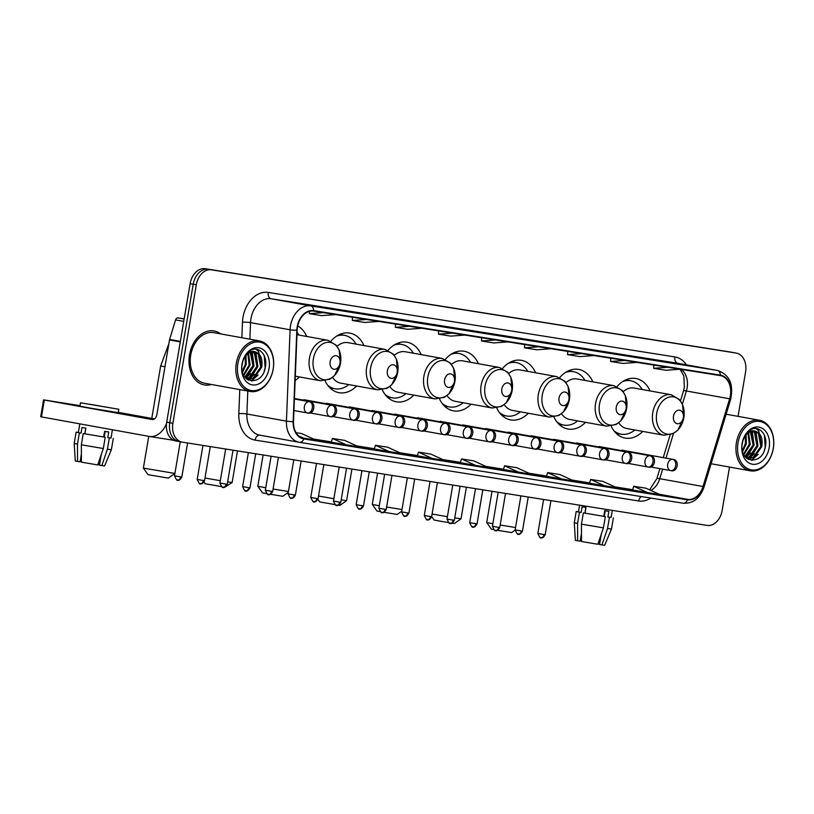 <?xml version="1.0" encoding="UTF-8"?>
<svg xmlns="http://www.w3.org/2000/svg" width="814" height="814" viewBox="0 0 814 814"><rect width="100%" height="100%" fill="white"/><g stroke="black" fill="none" stroke-linecap="round" stroke-linejoin="round"><path stroke-width="1.22" d="M611.222 426.2A30.271 21.998 100.3 0 0 625.132 438.085A30.271 21.998 100.3 0 0 642.745 431.41M553.998 417.124A30.271 21.998 100.3 0 0 567.907 429.009A30.271 21.998 100.3 0 0 585.52 422.324M496.774 408.038A30.271 21.998 100.3 0 0 510.683 419.932A30.271 21.998 100.3 0 0 528.296 413.247M439.55 398.962A30.271 21.998 100.3 0 0 453.459 410.846A30.271 21.998 100.3 0 0 471.072 404.171M382.326 389.886A30.271 21.998 100.3 0 0 396.235 401.77A30.271 21.998 100.3 0 0 413.848 395.085M325.101 380.799A30.271 21.998 100.3 0 0 339.011 392.694A30.271 21.998 100.3 0 0 356.624 386.009M295.146 380.494A30.271 21.998 100.3 0 0 299.399 376.933M363.95 345.543A30.271 21.998 100.3 0 0 349.786 333.109A30.271 21.998 100.3 0 0 330.891 341.208M421.174 354.619A30.271 21.998 100.3 0 0 407.01 342.195A30.271 21.998 100.3 0 0 388.115 350.285M478.398 363.695A30.271 21.998 100.3 0 0 464.234 351.272A30.271 21.998 100.3 0 0 445.339 359.371M535.622 372.781A30.271 21.998 100.3 0 0 521.459 360.348A30.271 21.998 100.3 0 0 502.564 368.447M592.846 381.858A30.271 21.998 100.3 0 0 578.693 369.434A30.271 21.998 100.3 0 0 559.788 377.523M650.071 390.934A30.271 21.998 100.3 0 0 635.917 378.51A30.271 21.998 100.3 0 0 617.012 386.609M306.725 336.467A30.271 21.998 100.3 0 0 297.7 325.895M730.361 352.024A17.135 12.454 100.3 0 0 730.168 351.994A17.135 12.454 100.3 0 0 729.975 351.953L205.281 268.712A17.135 12.454 100.3 0 0 190.13 283.648L166.697 422.181A17.135 12.454 100.3 0 0 175.946 440.995A17.135 12.454 100.3 0 0 176.139 441.035M738.074 416.371L745.593 371.917A17.135 12.454 100.3 0 0 736.344 353.113A17.135 12.454 100.3 0 0 736.151 353.073L211.457 269.831A17.135 12.454 100.3 0 0 196.306 284.768L172.873 423.3L169.78 422.741A17.135 12.454 100.3 0 0 179.029 441.554A17.135 12.454 100.3 0 0 179.222 441.595A17.135 12.454 100.3 0 1 179.029 441.554A17.135 12.454 100.3 0 1 169.78 422.741L193.213 284.208L169.78 422.741L166.697 422.181M211.457 269.831L208.374 269.271A17.135 12.454 100.3 0 0 193.213 284.208A17.135 12.454 100.3 0 1 208.374 269.271L733.068 352.513L205.281 268.712M730.168 351.994L733.261 352.554A17.135 12.454 100.3 0 0 733.068 352.513A17.135 12.454 100.3 0 1 733.261 352.554A17.135 12.454 100.3 0 1 733.455 352.584M189.509 354.823A27.411 19.923 100.3 0 0 204.304 384.92A27.411 19.923 100.3 0 0 211.426 384.462A27.411 19.923 100.3 0 1 204.304 384.92A27.411 19.923 100.3 0 1 189.509 354.823A27.411 19.923 100.3 0 1 214.062 330.962A27.411 19.923 100.3 0 0 189.509 354.823M297.486 327.024A18.274 13.278 -79.7 0 1 313.644 311.09L720.288 375.6A18.274 13.278 -79.7 0 1 720.492 375.641A18.274 13.278 -79.7 0 1 729.629 398.799L702.991 486.518A18.274 13.278 -79.7 0 1 687.555 499.358L303.897 438.492A18.274 13.278 -79.7 0 1 303.693 438.451A18.274 13.278 -79.7 0 1 293.498 421.55L297.151 330.189A18.274 13.278 -79.7 0 1 297.486 327.024M297.151 326.974A18.732 13.614 100.3 0 0 296.815 330.209L293.162 421.581A18.732 13.614 100.3 0 0 303.826 438.939L687.474 499.806A18.732 13.614 100.3 0 0 703.306 486.65L729.934 398.931A18.732 13.614 100.3 0 0 720.359 375.152L313.726 310.633A18.732 13.614 100.3 0 0 297.151 326.974M682.091 364.611A4.569 3.144 99 0 1 682.132 364.611A4.569 3.144 99 0 1 682.183 364.621L654.436 359.88L682.183 364.621M639.051 357.784A4.569 3.144 99 0 1 639.092 357.784A4.569 3.144 99 0 1 639.143 357.794L611.395 353.052L639.143 357.794M596.001 350.946A4.569 3.144 99 0 1 596.052 350.956A4.569 3.144 99 0 1 596.102 350.966L568.355 346.225L596.102 350.966M552.96 344.119A4.569 3.144 99 0 1 553.011 344.129A4.569 3.144 99 0 1 553.052 344.139L525.315 339.387L553.052 344.139M337.759 309.981A4.569 3.144 99 0 1 337.8 309.981A4.569 3.144 99 0 1 337.851 309.992L310.103 305.25L337.851 309.992M380.799 316.809A4.569 3.144 99 0 1 380.84 316.809A4.569 3.144 99 0 1 380.891 316.819L353.144 312.077L380.891 316.819M423.84 323.636A4.569 3.144 99 0 1 423.891 323.646A4.569 3.144 99 0 1 423.931 323.646L396.184 318.905L423.931 323.646M466.88 330.464A4.569 3.144 99 0 1 466.931 330.474A4.569 3.144 99 0 1 466.971 330.474L439.224 325.732L466.971 330.474M509.92 337.291A4.569 3.144 99 0 1 509.971 337.301A4.569 3.144 99 0 1 510.012 337.311L482.275 332.56L510.012 337.311M220.584 333.882A27.411 19.923 100.3 0 0 214.062 330.962A27.411 19.923 100.3 0 1 220.584 333.882M172.873 423.3A17.135 12.454 100.3 0 0 182.122 442.114A17.135 12.454 100.3 0 0 182.316 442.144L707.01 525.396A17.135 12.454 100.3 0 0 722.16 510.449L729.507 467.063M546.509 476.332L574.094 481.054L559.91 474.552L547.608 472.598L546.509 476.332M589.55 483.16L617.134 487.881L602.95 481.379L590.649 479.436L589.55 483.16M632.59 489.987L660.174 494.709L645.99 488.217L633.689 486.263L632.59 489.987M417.379 455.84L444.973 460.561L430.779 454.07L418.488 452.116L417.379 455.85M374.338 449.013L401.933 453.734L387.739 447.242L375.447 445.289L374.338 449.013M331.298 442.185L358.893 446.906L344.698 440.405L332.407 438.461L331.298 442.185M301.394 437.739L315.842 440.079L301.658 433.577L296.031 432.692M503.469 469.505L531.054 474.226L516.87 467.724L504.568 465.771L503.459 469.505M475.712 465.445L488.013 467.389L473.829 460.897L461.528 458.943L460.266 462.647L475.712 465.445L461.528 458.943M495.624 339.957L481.481 340.995L481.634 337.739M507.926 341.911L493.772 342.938L481.481 340.995M452.584 333.13L438.441 334.167L438.593 330.911M464.886 335.083L450.732 336.111L438.441 334.167M409.544 326.302L395.39 327.33L395.553 324.084M421.835 328.256L407.692 329.283L395.39 327.33M366.504 319.475L352.35 320.502L352.503 317.257M378.795 321.418L364.652 322.456L352.35 320.502M323.463 312.647L309.31 313.675L309.422 311.335M335.755 314.591L321.611 315.629L309.31 313.675M538.664 346.784L524.521 347.822L524.674 344.566M550.966 348.738L536.813 349.776L524.521 347.822M581.705 353.612L567.562 354.65L567.714 351.394M594.006 355.565L579.863 356.603L567.562 354.65M624.745 360.449L610.602 361.477L610.754 358.221M637.047 362.393L622.903 363.431L610.602 361.477M667.785 367.277L653.642 368.304L653.795 365.059M680.087 369.23L665.944 370.258L653.642 368.304M432.672 458.618L418.488 452.116M389.631 451.78L375.447 445.289M346.591 444.953L332.407 438.461M303.551 438.125L298.545 435.836M518.752 472.273L504.568 465.771M561.802 479.1L547.608 472.598M604.843 485.927L590.649 479.436M647.883 492.755L633.689 486.263M184.168 318.885L177.971 317.898L184.147 319.017M166.504 423.585A22.843 15.7 99 0 1 149.44 436.457A22.843 15.7 99 0 1 149.206 436.416L40.7 416.778L43.559 399.878L152.065 419.525A5.708 3.928 -81 0 0 152.126 419.536A5.708 3.928 -81 0 0 156.878 414.591L169.505 339.937A2.859 2.076 -79.7 0 1 169.617 339.458L175.559 319.902A2.859 2.076 -79.7 0 1 177.971 317.898M80.006 405.647L43.559 399.878M118.264 412.352L154.467 418.895M89.988 404.283L113.726 408.404L89.988 404.283M81.38 456.003L80.077 461.742M78.378 432.448L76.109 432.163L79.385 432.844L77.483 444.098L74.196 443.427L75.285 460.989L80.057 461.864L81.369 454.1M84.809 433.781L85.755 428.154M103.673 436.986L105.24 437.26L103.327 448.524L97.731 464.926L81.4 462.159L81.339 444.8L83.252 433.536L103.673 436.986L104.619 431.349L108.72 432L107.774 437.627L111.019 438.074L112.424 429.761M80.494 402.788L79.925 406.166L91.463 408.313L118.223 412.647L118.793 409.269L80.494 402.788L118.793 409.269M83.252 433.536L105.24 437.26M101.221 454.721L99.45 465.15L101.831 465.577L107.428 449.175L109.33 437.912L107.774 437.627M109.33 437.912L111.04 437.973M81.339 444.8L103.327 448.524M107.428 449.175L111.365 449.715L113.278 438.451M101.831 465.577L104.568 465.944L111.365 449.715M97.812 464.672L98.453 464.774L100.498 458.954M79.823 423.86L78.358 432.549L81.044 433.099L79.385 432.844M84.91 433.801L85.867 428.174L82 427.472L81.044 433.099M77.483 444.098L77.534 461.457M105.159 431.44L104.202 437.077M273.148 369.118A24.562 17.847 100.3 0 0 259.625 342.104A24.562 17.847 100.3 0 0 237.902 363.522A24.562 17.847 100.3 0 0 251.434 390.537A24.562 17.847 100.3 0 0 273.148 369.118M273.199 369.108A25.702 18.671 100.3 0 0 259.33 340.893A25.702 18.671 100.3 0 0 236.304 363.258A25.702 18.671 100.3 0 0 250.173 391.473A25.702 18.671 100.3 0 0 273.199 369.108M259.33 340.893L213.756 332.651A25.702 18.671 100.3 0 0 190.741 355.016A25.702 18.671 100.3 0 0 204.609 383.231L250.173 391.473M242.694 361.874L242.023 365.201M245.991 355.586L246.255 364.418L242.582 372.212M245.309 356.461L245.289 364.245L242.267 371.194M248.484 353.296L250.112 365.12L243.793 375.447M247.894 353.734L249.145 364.937L243.457 374.786M250.763 352.106L251.557 352.93L253.978 365.812L245.187 377.513M250.213 352.33L253.012 365.639L244.831 377.075M252.91 351.617L255.423 353.622L257.835 366.514L250.01 377.777L246.51 378.856M252.381 351.689L254.456 353.449L256.868 366.341L249.043 377.604L246.204 378.581L254.019 365.771L252.147 351.729M254.945 351.709L254.802 351.679A14.276 10.379 100.3 0 0 242.165 364.133C238.39 383.608 262.047 386.925 265.191 367.816C268.518 354.578 257.468 344.078 248.911 351.597C245.838 354.141 243.701 357.651 242.491 362.128C245.197 353.937 249.298 350.447 254.802 351.679C260.561 353.449 262.861 358.618 261.701 367.216L253.866 378.479L246.998 379.232M254.456 351.638L258.313 354.151L260.734 367.033L252.9 378.296L247.456 379.355M242.002 364.173A18.844 13.696 100.3 0 0 252.381 384.91A18.844 13.696 100.3 0 0 269.058 368.467A18.844 13.696 100.3 0 0 258.669 347.741A18.844 13.696 100.3 0 0 242.002 364.173M264.255 355.728L265.13 367.786L264.235 370.97M258.038 375.01L251.516 380.993M254.172 374.308L249.226 379.395M248.931 379.578L248.219 380.006M250.315 373.616L245.92 378.307M255.891 349.186L258.669 351.465L261.742 367.175L252.106 381.023M255.84 352.157L257.885 366.473L249.979 379.293M249.532 379.599L248.545 380.169M242.765 361.64L241.982 365.527M168.325 478.113L148.056 474.684L143.376 468.101L174.898 473.433L168.325 478.113M339.977 363.268A6.858 4.976 100.3 0 0 336.202 355.728A6.858 4.976 100.3 0 0 330.148 361.701A6.858 4.976 100.3 0 0 333.923 369.241A6.858 4.976 100.3 0 0 339.977 363.268M298.86 335.042A27.127 19.709 100.3 0 0 297.069 332.387M227.645 481.868L232.132 482.509L224.929 487.118M232.132 482.509L237.485 450.905M397.201 372.344A6.858 4.976 100.3 0 0 393.427 364.804A6.858 4.976 100.3 0 0 387.372 370.787A6.858 4.976 100.3 0 0 391.147 378.327A6.858 4.976 100.3 0 0 397.201 372.344M332.58 377.391A20.564 14.937 100.3 0 0 340.74 383.14L377.757 389.835A20.564 14.937 100.3 0 1 366.666 367.256A20.564 14.937 100.3 0 1 385.083 349.369L348.056 342.663A20.564 14.937 100.3 0 0 337.057 346.286M356.084 344.119A27.127 19.709 100.3 0 0 344.597 335.368A27.127 19.709 100.3 0 0 336.579 336.141M344.597 335.368L343.05 335.083A27.127 19.709 100.3 0 0 338.553 334.981M329.151 387.006A27.127 19.709 100.3 0 0 333.394 388.482L334.941 388.756A27.127 19.709 100.3 0 0 348.758 384.584M327.696 385.226A27.127 19.709 100.3 0 0 334.941 388.756M204.975 478.032L220.319 480.677M221.245 486.548L205.281 483.76L204.029 482M288.298 492.348L282.773 496.265L270.441 494.291M273.077 489.011L288.441 491.493M454.426 381.42A6.858 4.976 100.3 0 0 450.651 373.891A6.858 4.976 100.3 0 0 444.597 379.863A6.858 4.976 100.3 0 0 448.372 387.403A6.858 4.976 100.3 0 0 454.426 381.42M389.804 386.467A20.564 14.937 100.3 0 0 397.965 392.216L434.981 398.911A20.564 14.937 100.3 0 1 423.891 376.333A20.564 14.937 100.3 0 1 442.307 358.445L405.291 351.75A20.564 14.937 100.3 0 0 394.291 355.362M413.309 353.195A27.127 19.709 100.3 0 0 401.821 344.444A27.127 19.709 100.3 0 0 393.803 345.217M401.821 344.444L400.274 344.169A27.127 19.709 100.3 0 0 395.777 344.057M386.375 396.082A27.127 19.709 100.3 0 0 390.618 397.558L392.165 397.843A27.127 19.709 100.3 0 0 405.983 393.671M384.92 394.312A27.127 19.709 100.3 0 0 392.165 397.843M263.115 454.965L257.824 486.253L265.761 487.749M266.483 493.599L262.505 492.836L257.824 486.253M341.188 499.888L346.581 500.671L339.998 505.352L338.451 505.148M346.581 500.671L351.933 469.057M511.66 390.506A6.858 4.976 100.3 0 0 507.875 382.967A6.858 4.976 100.3 0 0 501.821 388.939A6.858 4.976 100.3 0 0 505.596 396.479A6.858 4.976 100.3 0 0 511.66 390.506M447.028 395.553A20.564 14.937 100.3 0 0 455.189 401.292L492.205 407.987A20.564 14.937 100.3 0 1 481.115 385.419A20.564 14.937 100.3 0 1 499.531 367.521L462.515 360.826A20.564 14.937 100.3 0 0 451.516 364.438M470.533 362.281A27.127 19.709 100.3 0 0 459.045 353.52A27.127 19.709 100.3 0 0 451.027 354.293M459.045 353.52L457.499 353.245A27.127 19.709 100.3 0 0 453.011 353.144M443.599 405.158A27.127 19.709 100.3 0 0 447.842 406.644L449.389 406.919A27.127 19.709 100.3 0 0 463.207 402.747M442.144 403.388A27.127 19.709 100.3 0 0 449.389 406.919M318.528 496.031L333.862 498.687M334.788 504.568L319.729 501.923L317.898 499.348M401.699 511.253L397.222 514.428L384.005 512.301M386.619 507.01L401.984 509.523M568.884 399.582A6.858 4.976 100.3 0 0 565.099 392.043A6.858 4.976 100.3 0 0 559.045 398.026A6.858 4.976 100.3 0 0 562.82 405.555A6.858 4.976 100.3 0 0 568.884 399.582M504.253 404.629A20.564 14.937 100.3 0 0 512.413 410.378L549.43 417.073A20.564 14.937 100.3 0 1 538.339 394.495A20.564 14.937 100.3 0 1 556.756 376.607L519.739 369.902A20.564 14.937 100.3 0 0 508.74 373.514M527.757 371.357A27.127 19.709 100.3 0 0 516.269 362.606A27.127 19.709 100.3 0 0 508.251 363.38M516.269 362.606L514.723 362.322A27.127 19.709 100.3 0 0 510.236 362.22M500.824 414.245A27.127 19.709 100.3 0 0 505.067 415.72L506.613 415.995A27.127 19.709 100.3 0 0 520.431 411.823M499.369 412.464A27.127 19.709 100.3 0 0 506.613 415.995M377.564 473.127L372.273 504.415L379.304 505.748M380.006 511.589L376.953 510.999L372.273 504.415M454.741 517.897L461.029 518.823L454.446 523.504L451.994 523.158M461.029 518.823L466.381 487.22M626.108 408.659A6.858 4.976 100.3 0 0 622.323 401.119A6.858 4.976 100.3 0 0 616.269 407.102A6.858 4.976 100.3 0 0 620.044 414.641A6.858 4.976 100.3 0 0 626.108 408.659M561.487 413.705A20.564 14.937 100.3 0 0 569.637 419.454L606.654 426.149A20.564 14.937 100.3 0 1 595.563 403.571A20.564 14.937 100.3 0 1 613.98 385.683L576.963 378.988A20.564 14.937 100.3 0 0 565.964 382.6M584.981 380.433A27.127 19.709 100.3 0 0 573.494 371.683A27.127 19.709 100.3 0 0 565.476 372.456M573.494 371.683L571.947 371.408A27.127 19.709 100.3 0 0 567.46 371.296M558.048 423.321A27.127 19.709 100.3 0 0 562.291 424.796L563.837 425.081A27.127 19.709 100.3 0 0 577.655 420.899M556.593 421.55A27.127 19.709 100.3 0 0 563.837 425.081M432.071 514.021L447.415 516.697M448.331 522.578L434.177 520.075L431.654 516.524M515.099 530.148L511.67 532.59L497.578 530.301M500.172 525.02L515.537 527.543M683.333 417.745A6.858 4.976 100.3 0 0 679.558 410.205A6.858 4.976 100.3 0 0 673.493 416.178A6.858 4.976 100.3 0 0 677.268 423.718A6.858 4.976 100.3 0 0 683.333 417.745M618.711 422.792A20.564 14.937 100.3 0 0 626.861 428.53L663.878 435.225A20.564 14.937 100.3 0 1 652.787 412.657A20.564 14.937 100.3 0 1 671.204 394.759L634.187 388.064A20.564 14.937 100.3 0 0 623.188 391.676M642.205 389.519A27.127 19.709 100.3 0 0 630.718 380.759A27.127 19.709 100.3 0 0 622.7 381.532M630.718 380.759L629.171 380.484A27.127 19.709 100.3 0 0 624.684 380.382M615.272 432.397A27.127 19.709 100.3 0 0 619.515 433.882L621.062 434.157A27.127 19.709 100.3 0 0 634.879 429.985M613.817 430.626A27.127 19.709 100.3 0 0 621.062 434.157M492.012 491.29L486.721 522.578L492.857 523.748M493.528 529.588L491.402 529.161L486.721 522.578M581.481 535.358L580.179 541.086M578.469 511.803L576.2 511.507L579.487 512.189L577.584 523.453L574.297 522.771L575.386 540.333L580.158 541.208L581.471 533.445M584.91 513.135L585.856 507.498M603.774 516.33L605.341 516.605L603.428 527.869L597.832 544.271L581.501 541.503L581.44 524.145L583.353 512.881L603.774 516.33L604.721 510.693L608.821 511.345L607.875 516.982L611.121 517.419L612.311 510.368M583.353 512.881L605.341 516.605M601.322 534.065L599.552 544.495L601.933 544.922L607.529 528.52L609.432 517.256L607.875 516.982M609.432 517.256L611.141 517.328M581.44 524.145L603.428 527.869M607.529 528.52L611.467 529.059L613.369 517.796M601.933 544.922L604.67 545.288L611.467 529.059M597.914 544.017L598.555 544.118L600.6 538.298M579.588 505.179L578.459 511.894L581.145 512.454L579.487 512.189M585.012 513.146L585.968 507.519L582.102 506.817L581.145 512.454M577.584 523.453L577.635 540.801M605.26 510.785L604.303 516.422M773.249 448.463A24.562 17.847 100.3 0 0 759.727 421.449A24.562 17.847 100.3 0 0 738.003 442.867A24.562 17.847 100.3 0 0 751.526 469.882A24.562 17.847 100.3 0 0 773.249 448.463M773.3 448.453A25.702 18.671 100.3 0 0 759.431 420.238A25.702 18.671 100.3 0 0 736.405 442.602A25.702 18.671 100.3 0 0 750.274 470.818A25.702 18.671 100.3 0 0 773.3 448.453M742.785 441.219L742.114 444.546M746.092 434.93L746.357 443.762L742.683 451.556M745.41 435.816L745.39 443.589L742.368 450.539M748.585 432.641L750.213 444.464L743.894 454.792M747.995 433.089L749.246 444.291L743.558 454.131M750.864 431.451L751.658 432.275L754.079 445.156L745.288 456.868M750.315 431.674L753.113 444.983L744.932 456.42M753.011 430.962L755.524 432.967L757.936 445.858L750.111 457.122L746.611 458.201M752.482 431.033L754.558 432.794L756.969 445.685L749.145 456.949L746.306 457.926L754.12 445.116L752.238 431.074M755.046 431.054L754.904 431.023A14.276 10.379 100.3 0 0 742.266 443.477C738.491 462.952 762.148 466.269 765.282 447.161C768.62 433.923 757.569 423.422 749.012 430.942C745.939 433.486 743.803 436.996 742.592 441.473C745.298 433.282 749.399 429.802 754.904 431.023C760.663 432.794 762.962 437.963 761.802 446.56L753.968 457.824L747.099 458.577M754.547 430.982L758.414 433.496L760.836 446.387L753.001 457.641L747.557 458.709M742.103 443.518A18.844 13.696 100.3 0 0 752.482 464.255A18.844 13.696 100.3 0 0 769.149 447.812A18.844 13.696 100.3 0 0 758.77 427.085A18.844 13.696 100.3 0 0 742.103 443.518M764.346 435.073L765.221 447.13L764.336 450.325M758.139 454.354L751.617 460.337M754.273 453.652L749.328 458.74M749.033 458.923L748.31 459.35M750.406 452.96L746.021 457.651M755.992 428.53L758.77 430.81L761.843 446.52L752.207 460.378M755.941 431.501L757.987 445.818L750.081 458.638M749.633 458.943L748.646 459.523M742.867 440.985L742.083 444.871M190.13 283.648L196.306 284.768M729.975 351.953L736.151 353.073M729.629 398.799L686.375 390.974A18.274 13.278 100.3 0 0 687.108 387.881A18.274 13.278 100.3 0 0 681.053 369.383M682.366 404.192L686.375 390.974A10.277 1.119 -163.1 0 0 683.506 390.903L684.35 387.342L683.872 375.956L680.016 369.23M241.86 337.729L242.48 322.273A28.561 20.747 -79.7 0 1 268.254 292.43L674.887 356.939A5.708 3.928 -81 0 0 677.797 363.278L271.164 298.758A22.843 16.595 100.3 0 0 250.956 318.681A22.843 16.595 100.3 0 0 250.539 322.629L249.878 339.184M674.887 356.939A28.561 20.747 -79.7 0 1 686.446 364.835M678.306 363.37A22.843 16.595 100.3 0 0 678.052 363.319A22.843 16.595 100.3 0 0 677.797 363.278L717.338 370.431A22.843 16.595 -79.7 0 1 717.602 370.472L678.052 363.319M293.162 421.581A5.708 0.743 2.3 0 1 286.436 421.153L246.886 413.99A22.843 16.595 100.3 0 0 259.625 435.124L299.491 442.338A5.708 3.928 -81 0 1 299.43 442.328A22.843 16.595 -79.7 0 1 299.176 442.277A22.843 16.595 -79.7 0 1 286.436 421.153L290.089 329.782A22.843 16.595 -79.7 0 1 290.496 325.834A22.843 16.595 -79.7 0 1 310.704 305.911A5.708 3.928 99 0 1 313.726 310.633M296.815 330.209A5.708 0.743 2.3 0 1 290.089 329.782L250.539 322.629A5.708 0.743 -177.7 0 0 242.48 322.273M687.474 499.806A5.708 3.928 99 0 1 683.139 503.205L299.491 442.338A5.708 3.928 -81 0 0 303.826 438.939M703.306 486.65A5.708 0.621 16.9 0 1 703.978 487.189C699.918 498.463 692.979 503.805 683.139 503.205A5.708 3.928 99 0 1 683.088 503.194L299.542 442.348M729.934 398.931A5.708 0.621 16.9 0 1 730.616 399.471C733.821 384.3 729.476 374.633 717.602 370.472M720.359 375.152A5.708 3.928 -81 0 0 717.338 370.431L310.704 305.911L271.164 298.758A5.708 3.928 -81 0 1 268.254 292.43M650.844 498.076A28.561 20.747 -79.7 0 1 638.725 500.976L255.077 440.099A28.561 20.747 -79.7 0 1 238.828 413.634L239.784 389.591M247.802 391.046L246.886 413.99A5.708 0.743 -177.7 0 0 238.828 413.634M259.768 435.154A5.708 3.928 -81 0 0 255.077 440.099M641.29 496.56A5.708 3.928 -81 0 0 638.725 500.976M687.555 499.358L659.096 494.21M650.803 490.415A18.274 13.278 100.3 0 0 659.737 478.693L662.647 469.139M702.991 486.518L659.737 478.693A10.277 1.119 -163.1 0 0 656.867 478.622L659.9 468.64M665.984 458.129L673.453 433.536M313.665 439.082L331.39 441.89L313.655 439.072M356.705 445.909L374.43 448.718L356.705 445.909M399.745 452.737L417.47 455.545L399.745 452.737M442.785 459.564L460.51 462.372L442.785 459.564M485.826 466.391L503.551 469.21L485.826 466.391M528.866 473.219L546.591 476.037L528.866 473.219M571.916 480.046L589.631 482.865L571.906 480.046M614.957 486.884L632.671 489.692L614.946 486.874M180.281 341.89L169.505 339.937M44.322 400.03L41.463 416.921M169.617 339.458L180.362 341.392M183.74 321.388L175.559 319.902M164.967 366.788L160.653 365.944L151.78 418.416M340.486 363.166A18.885 13.726 100.3 0 0 330.077 342.389A18.885 13.726 100.3 0 0 313.37 358.862A18.885 13.726 100.3 0 0 323.779 379.639A18.885 13.726 100.3 0 0 340.486 363.166L339.163 350.061L336.111 345.095L327.859 340.283A20.564 14.937 100.3 0 0 309.442 358.18A20.564 14.937 100.3 0 0 320.533 380.749L329.955 379.151L334.544 375.559L340.486 363.166M377.757 389.835L387.179 388.227L391.768 384.646L397.71 372.242A18.885 13.726 100.3 0 0 387.301 351.465A18.885 13.726 100.3 0 0 370.594 367.938A18.885 13.726 100.3 0 0 381.003 388.716A18.885 13.726 100.3 0 0 397.71 372.242L396.387 359.137L393.335 354.171L385.083 349.369M330.301 388.176A27.391 19.902 100.3 0 0 333.302 388.461M342.969 335.073A27.391 19.902 100.3 0 0 340.048 334.289M434.981 398.911L444.403 397.303L448.992 393.722L454.934 381.318A18.885 13.726 100.3 0 0 444.525 360.551A18.885 13.726 100.3 0 0 427.818 377.024A18.885 13.726 100.3 0 0 438.227 397.792A18.885 13.726 100.3 0 0 454.934 381.318L453.612 368.213L450.569 363.248L442.307 358.445M387.525 397.263A27.391 19.902 100.3 0 0 390.527 397.547M400.193 344.149A27.391 19.902 100.3 0 0 397.273 343.366M492.205 407.987L501.628 406.379L506.227 402.798L512.159 390.405A18.885 13.726 100.3 0 0 501.75 369.627A18.885 13.726 100.3 0 0 485.042 386.101A18.885 13.726 100.3 0 0 495.451 406.878A18.885 13.726 100.3 0 0 512.159 390.405L510.836 377.299L507.794 372.324L499.531 367.521M444.749 406.339A27.391 19.902 100.3 0 0 447.751 406.624L445.156 406.715M455.016 352.238L457.437 353.235A27.391 19.902 100.3 0 0 454.497 352.442M549.43 417.073L558.852 415.466L563.451 411.884L569.383 399.481A18.885 13.726 100.3 0 0 558.974 378.703A18.885 13.726 100.3 0 0 542.266 395.177A18.885 13.726 100.3 0 0 552.675 415.954A18.885 13.726 100.3 0 0 569.383 399.481L568.06 386.375L565.018 381.41L556.756 376.607M501.973 415.415A27.391 19.902 100.3 0 0 504.975 415.7L502.38 415.791M512.24 361.314L514.662 362.311A27.391 19.902 100.3 0 0 511.721 361.528M606.654 426.149L616.076 424.542L620.675 420.96L626.607 408.557A18.885 13.726 100.3 0 0 616.198 387.79A18.885 13.726 100.3 0 0 599.491 404.263A18.885 13.726 100.3 0 0 609.9 425.03A18.885 13.726 100.3 0 0 626.607 408.557L625.284 395.451L622.242 390.486L613.98 385.683M559.198 424.491A27.391 19.902 100.3 0 0 562.199 424.786L559.605 424.867M569.464 370.401L571.886 371.388A27.391 19.902 100.3 0 0 568.945 370.604M663.878 435.225L673.3 433.618L677.899 430.036L683.831 417.643A18.885 13.726 100.3 0 0 673.422 396.866A18.885 13.726 100.3 0 0 656.715 413.339A18.885 13.726 100.3 0 0 667.124 434.116A18.885 13.726 100.3 0 0 683.831 417.643L682.508 404.527L679.466 399.562L671.204 394.759M616.422 433.577A27.391 19.902 100.3 0 0 619.434 433.862L616.829 433.954M629.09 380.464A27.391 19.902 100.3 0 0 626.169 379.68M180.667 476.912L174.501 475.834C178.286 484.045 177.564 478.439 177.574 480.128A3.714 2.554 -81 0 0 177.574 480.128A3.714 2.554 -81 0 0 180.667 476.912L181.817 477.075L187.586 442.989M309.401 401.709A5.708 4.151 100.3 0 0 304.355 406.695A5.708 4.151 100.3 0 0 307.427 412.963A5.708 4.151 100.3 0 0 307.499 412.973A5.708 3.928 -81 0 0 307.55 412.983A5.708 3.928 -81 0 0 312.311 408.038A5.708 3.928 99 0 0 309.401 401.709A5.708 4.151 100.3 0 1 309.462 401.719C316.605 401.984 314.377 415.099 307.55 412.983L293.946 410.521M203.378 480.514L197.202 479.436C200.997 487.657 200.275 482.041 200.285 483.73A3.714 2.554 -81 0 0 203.378 480.514L204.528 480.677L210.297 446.591M200.244 483.719A3.714 2.554 -81 0 0 200.285 483.73C199.705 482.824 201.445 486.141 204.528 480.677M332.112 405.311A5.708 4.151 100.3 0 0 327.055 410.297A5.708 4.151 100.3 0 0 330.138 416.565A5.708 4.151 100.3 0 0 330.209 416.575A5.708 3.928 -81 0 0 330.26 416.585A5.708 3.928 -81 0 0 335.022 411.64A5.708 3.928 99 0 0 332.112 405.311A5.708 4.151 100.3 0 1 332.173 405.321C339.316 405.586 337.088 418.701 330.26 416.585L309.819 412.891M226.089 484.116L219.912 483.048C223.708 491.259 222.985 485.653 222.995 487.332A3.714 2.554 -81 0 0 226.089 484.116L227.238 484.279L233.008 450.193M222.955 487.321A3.714 2.554 -81 0 0 222.995 487.332C222.415 486.426 224.155 489.753 227.238 484.279M354.823 408.913A5.708 4.151 100.3 0 0 349.766 413.899A5.708 4.151 100.3 0 0 352.849 420.166A5.708 4.151 100.3 0 0 352.92 420.177A5.708 3.928 -81 0 0 352.971 420.187A5.708 3.928 -81 0 0 357.733 415.242A5.708 3.928 99 0 0 354.823 408.913A5.708 4.151 100.3 0 1 354.884 408.923C362.027 409.188 359.798 422.303 352.971 420.187L332.519 416.493M248.799 487.718L242.623 486.65C246.418 494.861 245.696 489.255 245.706 490.934A3.714 2.554 -81 0 0 248.799 487.718L249.949 487.881L255.708 453.795M245.665 490.923A3.714 2.554 -81 0 0 245.706 490.934C245.126 490.028 246.866 493.355 249.949 487.881M377.533 412.515A5.708 4.151 100.3 0 0 372.476 417.501A5.708 4.151 100.3 0 0 375.559 423.768A5.708 4.151 100.3 0 0 375.62 423.779A5.708 3.928 -81 0 0 375.681 423.789A5.708 3.928 -81 0 0 380.443 418.854A5.708 3.928 99 0 0 377.533 412.515A5.708 4.151 100.3 0 1 377.594 412.525C384.737 412.79 382.509 425.905 375.681 423.789L355.23 420.095M271.51 491.32L265.333 490.252C269.129 498.463 268.406 492.857 268.417 494.536A3.714 2.554 -81 0 0 271.51 491.32L272.659 491.483L278.419 457.397M268.376 494.525A3.714 2.554 -81 0 0 268.417 494.536C267.837 493.63 269.576 496.957 272.659 491.483M400.244 416.127A5.708 4.151 100.3 0 0 395.187 421.103A5.708 4.151 100.3 0 0 398.27 427.37A5.708 4.151 100.3 0 0 398.331 427.381A5.708 3.928 -81 0 0 398.392 427.391A5.708 3.928 -81 0 0 403.154 422.456A5.708 3.928 99 0 0 400.244 416.127A5.708 4.151 100.3 0 1 400.305 416.137C407.448 416.392 405.219 429.507 398.392 427.391L377.94 423.697M294.21 494.922L288.044 493.854C291.839 502.065 291.117 496.459 291.127 498.137A3.714 2.554 -81 0 0 291.127 498.137A3.714 2.554 -81 0 0 294.21 494.922L295.37 495.095L301.129 460.999M422.944 419.729A5.708 4.151 100.3 0 0 417.897 424.704A5.708 4.151 100.3 0 0 420.98 430.972A5.708 4.151 100.3 0 0 421.042 430.993A5.708 3.928 -81 0 0 421.103 430.993A5.708 3.928 -81 0 0 425.854 426.058A5.708 3.928 99 0 0 422.944 419.729A5.708 4.151 100.3 0 1 423.015 419.739C430.158 419.993 427.93 433.109 421.103 430.993L400.651 427.299M316.921 498.524L310.755 497.456C314.55 505.667 313.828 500.061 313.828 501.739A3.714 2.554 -81 0 0 316.921 498.524L318.071 498.697L323.84 464.601M313.797 501.739A3.714 2.554 -81 0 0 313.828 501.739C313.248 500.834 314.998 504.161 318.071 498.697M445.655 423.331A5.708 4.151 100.3 0 0 440.608 428.306A5.708 4.151 100.3 0 0 443.691 434.584A5.708 4.151 100.3 0 0 443.752 434.595A5.708 3.928 -81 0 0 443.813 434.605A5.708 3.928 -81 0 0 448.565 429.66A5.708 3.928 99 0 0 445.655 423.331A5.708 4.151 100.3 0 1 445.726 423.341C452.869 423.595 450.641 436.711 443.813 434.605L423.361 430.901M339.631 502.136L333.465 501.058C337.261 509.269 336.538 503.663 336.538 505.341A3.714 2.554 -81 0 0 339.631 502.136L340.781 502.299L346.55 468.203M336.508 505.341A3.714 2.554 -81 0 0 336.538 505.341C335.958 504.436 337.708 507.763 340.781 502.299M468.365 426.933A5.708 4.151 100.3 0 0 463.319 431.908A5.708 4.151 100.3 0 0 466.402 438.186A5.708 4.151 100.3 0 0 466.463 438.197A5.708 3.928 -81 0 0 466.524 438.207A5.708 3.928 -81 0 0 471.275 433.262A5.708 3.928 99 0 0 468.365 426.933A5.708 4.151 100.3 0 1 468.437 426.943C475.579 427.197 473.341 440.313 466.524 438.207L446.072 434.503M362.342 505.738L356.176 504.66C359.971 512.871 359.249 507.264 359.249 508.943A3.714 2.554 -81 0 0 359.249 508.943A3.714 2.554 -81 0 0 362.342 505.738L363.492 505.901L369.261 471.815M491.076 430.535A5.708 4.151 100.3 0 0 486.029 435.51A5.708 4.151 100.3 0 0 489.112 441.788A5.708 4.151 100.3 0 0 489.173 441.799A5.708 3.928 -81 0 0 489.234 441.809A5.708 3.928 -81 0 0 493.986 436.864A5.708 3.928 99 0 0 491.076 430.535A5.708 4.151 100.3 0 1 491.137 430.545C498.29 430.799 496.052 443.915 489.234 441.809L468.783 438.105M385.053 509.34L378.886 508.262C382.672 516.473 381.949 510.866 381.959 512.555A3.714 2.554 -81 0 0 385.053 509.34L386.202 509.503L391.972 475.417M381.919 512.545A3.714 2.554 -81 0 0 381.959 512.555C381.379 511.65 383.129 514.967 386.202 509.503M513.787 434.137A5.708 4.151 100.3 0 0 508.74 439.122A5.708 4.151 100.3 0 0 511.813 445.39A5.708 4.151 100.3 0 0 511.884 445.4A5.708 3.928 -81 0 0 511.935 445.411A5.708 3.928 -81 0 0 516.697 440.466A5.708 3.928 99 0 0 513.787 434.137A5.708 4.151 100.3 0 1 513.848 434.147C520.991 434.411 518.762 447.527 511.935 445.411L491.493 441.707M407.763 512.942L401.587 511.864C405.382 520.085 404.66 514.468 404.67 516.157A3.714 2.554 -81 0 0 407.763 512.942L408.913 513.105L414.682 479.019M404.629 516.147A3.714 2.554 -81 0 0 404.67 516.157C404.09 515.252 405.83 518.569 408.913 513.105M536.497 437.739A5.708 4.151 100.3 0 0 531.44 442.724A5.708 4.151 100.3 0 0 534.523 448.992A5.708 4.151 100.3 0 0 534.595 449.002A5.708 3.928 -81 0 0 534.645 449.013A5.708 3.928 -81 0 0 539.407 444.068A5.708 3.928 99 0 0 536.497 437.739A5.708 4.151 100.3 0 1 536.558 437.749C543.701 438.013 541.473 451.129 534.645 449.013L514.204 445.319M430.474 516.544L424.298 515.476C428.093 523.687 427.37 518.08 427.381 519.759A3.714 2.554 -81 0 0 430.474 516.544L431.624 516.707L437.393 482.621M427.34 519.749A3.714 2.554 -81 0 0 427.381 519.759C426.801 518.854 428.54 522.181 431.624 516.707M559.208 441.341A5.708 4.151 100.3 0 0 554.151 446.326A5.708 4.151 100.3 0 0 557.234 452.594A5.708 4.151 100.3 0 0 557.305 452.604A5.708 3.928 -81 0 0 557.356 452.615A5.708 3.928 -81 0 0 562.118 447.669A5.708 3.928 99 0 0 559.208 441.341A5.708 4.151 100.3 0 1 559.269 441.351C566.412 441.615 564.183 454.731 557.356 452.615L536.904 448.921M453.184 520.146L447.008 519.078C450.803 527.289 450.081 521.682 450.091 523.361A3.714 2.554 -81 0 0 453.184 520.146L454.334 520.309L460.093 486.223M450.05 523.351A3.714 2.554 -81 0 0 450.091 523.361C449.511 522.456 451.251 525.783 454.334 520.309M581.918 444.943A5.708 4.151 100.3 0 0 576.861 449.928A5.708 4.151 100.3 0 0 579.944 456.196A5.708 4.151 100.3 0 0 580.006 456.206A5.708 3.928 -81 0 0 580.067 456.216A5.708 3.928 -81 0 0 584.828 451.282A5.708 3.928 99 0 0 581.918 444.943A5.708 4.151 100.3 0 1 581.979 444.953C589.122 445.217 586.894 458.333 580.067 456.216L559.615 452.523M475.895 523.748L469.719 522.68C473.514 530.891 472.792 525.284 472.802 526.963A3.714 2.554 -81 0 0 472.802 526.963A3.714 2.554 -81 0 0 475.895 523.748L477.045 523.911L482.804 489.825M604.629 448.545A5.708 4.151 100.3 0 0 599.572 453.53A5.708 4.151 100.3 0 0 602.655 459.798A5.708 4.151 100.3 0 0 602.716 459.808A5.708 3.928 -81 0 0 602.777 459.818A5.708 3.928 -81 0 0 607.539 454.884A5.708 3.928 99 0 0 604.629 448.545A5.708 4.151 100.3 0 1 604.69 448.565C611.833 448.819 609.605 461.935 602.777 459.818L582.325 456.125M498.595 527.35L492.429 526.282C496.225 534.493 495.502 528.886 495.512 530.565A3.714 2.554 -81 0 0 498.595 527.35L499.755 527.523L505.514 493.426M495.472 530.555A3.714 2.554 -81 0 0 495.512 530.565C494.932 529.66 496.672 532.987 499.755 527.523M627.329 452.157A5.708 4.151 100.3 0 0 622.283 457.132A5.708 4.151 100.3 0 0 625.366 463.4A5.708 4.151 100.3 0 0 625.427 463.42A5.708 3.928 -81 0 0 625.488 463.42A5.708 3.928 -81 0 0 630.24 458.486A5.708 3.928 99 0 0 627.329 452.157A5.708 4.151 100.3 0 1 627.401 452.167C634.544 452.421 632.315 465.537 625.488 463.42L605.036 459.727M521.306 530.952L515.14 529.883C518.935 538.095 518.213 532.488 518.213 534.167A3.714 2.554 -81 0 0 521.306 530.952L522.456 531.125L528.225 497.028M518.182 534.167A3.714 2.554 -81 0 0 518.213 534.167C517.633 533.262 519.383 536.589 522.456 531.125M650.04 455.759A5.708 4.151 100.3 0 0 644.993 460.734A5.708 4.151 100.3 0 0 648.076 467.012A5.708 4.151 100.3 0 0 648.137 467.022A5.708 3.928 -81 0 0 648.198 467.033A5.708 3.928 -81 0 0 652.95 462.087A5.708 3.928 99 0 0 650.04 455.759A5.708 4.151 100.3 0 1 650.111 455.769C657.254 456.023 655.026 469.139 648.198 467.033L627.747 463.329M544.017 534.564L537.851 533.485C541.646 541.697 540.923 536.09 540.923 537.769A3.714 2.554 -81 0 0 540.923 537.769A3.714 2.554 -81 0 0 544.017 534.564L545.166 534.727L550.936 500.63M672.751 459.361A5.708 4.151 100.3 0 0 667.704 464.336A5.708 4.151 100.3 0 0 670.787 470.614A5.708 4.151 100.3 0 0 670.848 470.624A5.708 3.928 -81 0 0 670.909 470.634A5.708 3.928 -81 0 0 675.661 465.689A5.708 3.928 99 0 0 672.751 459.361A5.708 4.151 100.3 0 1 672.822 459.371C679.965 459.625 677.726 472.741 670.909 470.634L650.457 466.931M175.946 440.995L182.122 442.114M703.978 487.189L730.616 399.471M736.344 353.113L733.261 352.554M649.562 489.845L656.867 478.622M663.247 457.641L670.146 434.91M680.484 400.864L683.506 390.903M509.971 337.301L497.69 335.348M466.931 330.474L454.65 328.52M423.891 323.646L411.609 321.693M380.84 316.809L368.569 314.865M337.8 309.981L325.529 308.038M553.011 344.129L540.74 342.185M596.052 350.956L583.78 349.013M639.092 357.784L626.821 355.84M682.132 364.611L669.861 362.668M173.769 440.313L149.44 436.457M74.196 443.427L76.109 432.163M247.1 379.314L247.934 379.456M168.864 343.722L160.653 365.944M296.978 334.696L327.859 340.283M295.319 376.19L320.533 380.749M148.748 436.335L143.376 468.101M342.989 335.073L340.567 334.076M333.323 388.471L330.708 388.553M400.213 344.149L397.792 343.162M390.547 397.547L387.932 397.629M629.11 380.474L626.688 379.477M294.403 398.992L309.462 401.719M174.501 475.834L180.26 441.778M181.817 477.075C178.744 482.539 176.994 479.222 177.574 480.128M294.424 398.494L332.173 405.321M197.202 479.436L202.961 445.421M303.907 399.705L354.884 408.923M219.912 483.048L225.671 449.033M326.618 403.306L377.594 412.525M242.623 486.65L248.382 452.635M349.328 406.908L400.305 416.137M265.333 490.252L271.093 456.237M372.039 410.51L423.015 419.739M288.044 493.854L293.793 459.839M295.37 495.095C292.287 500.559 290.547 497.232 291.127 498.137M394.749 414.123L445.726 423.341M310.755 497.456L316.504 463.441M417.46 417.724L468.437 426.943M333.465 501.058L339.214 467.043M440.171 421.326L491.137 430.545M356.176 504.66L361.925 470.645M363.492 505.901C360.419 511.365 358.669 508.038 359.249 508.943M462.871 424.928L513.848 434.147M378.886 508.262L384.635 474.247M485.582 428.53L536.558 437.749M401.587 511.864L407.346 477.849M508.292 432.132L559.269 441.351M424.298 515.476L430.057 481.45M531.003 435.734L581.979 444.953M447.008 519.078L452.767 485.063M553.713 439.336L604.69 448.565M469.719 522.68L475.478 488.665M477.045 523.911C473.962 529.385 472.222 526.058 472.802 526.963M576.424 442.938L627.401 452.167M492.429 526.282L498.178 492.267M599.135 446.54L650.111 455.769M515.14 529.883L520.889 495.868M621.845 450.152L672.822 459.371M537.851 533.485L543.599 499.47M545.166 534.727C542.093 540.191 540.343 536.864 540.923 537.769M574.297 522.771L576.2 511.507M726.139 414.214L759.431 420.238M747.201 458.658L748.035 458.811M711.1 463.736L750.274 470.818"/></g></svg>
